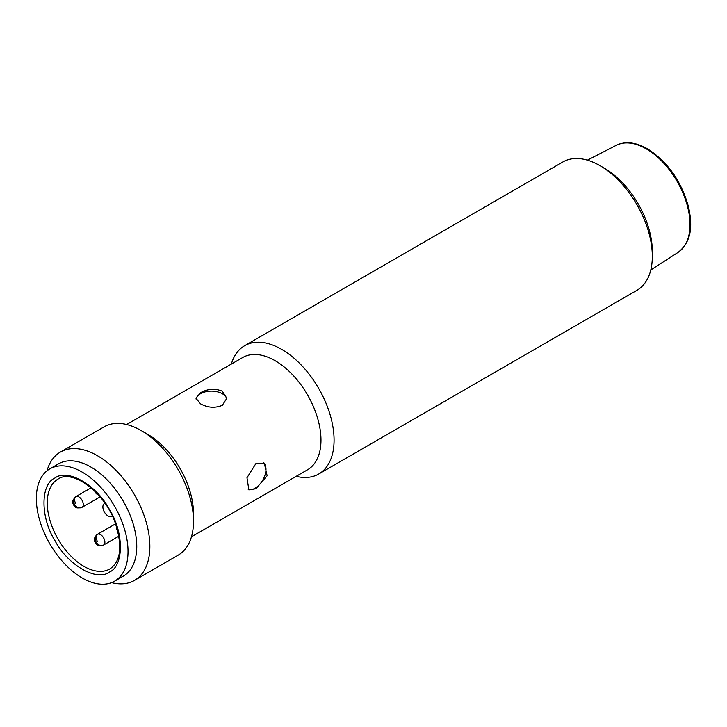 <?xml version="1.0" encoding="UTF-8"?>
<svg xmlns="http://www.w3.org/2000/svg" width="727" height="727" viewBox="0 0 727 727"><rect width="100%" height="100%" fill="white"/><g stroke="black" fill="none" stroke-linecap="round" stroke-linejoin="round"><path stroke-width="1.09" d="M318.735 474.013L636.97 290.273A74.081 42.775 -120 0 0 652.319 256.358A74.081 42.775 -120 0 0 599.929 165.629L599.929 165.629A74.081 42.775 -120 0 0 562.889 161.957L244.645 345.698A74.081 42.775 60 0 1 281.685 349.36A74.081 42.775 60 0 1 330.085 414.644A74.081 42.775 60 0 1 318.735 474.013A74.081 42.775 60 0 1 296.171 476.349M126.643 424.513L242.727 357.493A64.821 37.422 60 0 1 275.142 360.701A64.821 37.422 60 0 1 317.49 417.825A64.821 37.422 60 0 1 307.548 469.769L191.465 536.799M652.319 256.358L652.319 251.324A67.911 39.213 -120 0 0 604.301 168.146A67.911 39.213 -120 0 0 604.291 168.146L599.929 165.629L604.301 168.146M255.922 488.735L248.87 489.88L246.971 477.775L255.922 463.535L264.301 463.154L267.127 475.794L255.922 488.735M222.317 391.199L226.842 398.26L222.317 405.33C215.038 408.265 207.768 407.756 200.488 403.803L195.972 398.26L200.488 392.725C207.777 388.754 215.047 388.245 222.317 391.199M47.019 470.787A74.081 42.775 60 0 1 60.423 452.058L104.079 426.849A74.081 42.775 60 0 1 141.12 430.52L147.672 434.301A64.821 37.422 60 0 1 193.509 513.689L193.509 521.25A74.081 42.775 60 0 1 178.16 555.164L134.504 580.373A74.081 42.775 60 0 1 111.585 582.618M248.225 489.407A15.431 8.915 120 0 0 255.059 488.235A15.431 8.915 120 0 0 264.937 475.276A15.431 8.915 120 0 0 263.447 462.726M147.672 434.301L141.12 430.52A74.081 42.775 60 0 1 193.509 521.25M226.779 399.205A15.431 8.915 0 0 0 216.655 391.644A15.431 8.915 0 0 0 200.488 393.725A15.431 8.915 0 0 0 196.063 399.059M60.423 452.058A74.081 42.775 60 0 1 97.463 455.72A74.081 42.775 60 0 1 149.853 546.459A74.081 42.775 60 0 1 134.504 580.373M54.434 466.888A64.821 37.422 60 0 1 105.56 478.293A64.821 37.422 60 0 1 136.758 546.459A64.821 37.422 60 0 1 118.665 578.138M231.34 364.063A74.081 42.775 60 0 1 244.645 345.698M109.35 572.085C96.8 581.809 67.575 564.934 55.025 540.715C40.33 517.742 40.321 483.991 55.025 477.984C67.566 468.261 96.8 485.127 109.35 509.354C124.044 532.318 124.053 566.079 109.35 572.085M58.505 463.853L49.772 468.897L58.505 463.853A64.821 37.422 60 0 1 123.326 501.276A64.821 37.422 60 0 1 123.326 576.129L114.602 581.173A64.821 37.422 60 0 1 49.772 543.751A64.821 37.422 60 0 1 49.772 468.897L49.772 468.897A64.821 37.422 60 0 1 114.602 506.319A64.821 37.422 60 0 1 114.602 581.173L123.326 576.129M112.376 516.079L111.767 516.406A7.406 4.28 60 0 1 104.388 512.053A7.406 4.28 60 0 1 104.415 503.547L104.952 503.248M104.942 503.238L104.415 503.547A7.406 4.28 60 0 1 104.443 503.529M109.859 568.941L109.859 568.941A51.862 29.943 60 0 1 58.006 538.998A51.862 29.943 60 0 1 58.006 479.111L58.006 479.111C71.6 469.015 103.807 490.943 114.848 521.804C122.727 545.623 121.064 561.326 109.859 568.941L109.859 568.941M96.155 542.169A6.17 5.044 -120 0 1 97.436 534.309L97.436 534.309A6.17 3.562 60 0 1 103.607 537.871A6.17 3.562 60 0 1 103.607 544.996L103.607 544.996A6.17 5.044 60 0 1 96.155 542.169M74.545 504.493A6.17 5.044 -120 0 1 75.826 496.623L75.826 496.623A6.17 3.562 60 0 1 82.006 500.194A6.17 3.562 60 0 1 82.006 507.319L82.006 507.319A6.17 5.044 60 0 1 74.545 504.493M97.436 541.433A6.17 3.562 60 0 1 97.436 534.309L97.436 534.309C92.075 539.943 94.901 540.634 95.164 542.715C96.864 544.023 96.009 546.831 103.607 544.996L118.946 536.144M75.826 503.756A6.17 3.562 60 0 1 75.826 496.623L75.826 496.623C70.464 502.257 73.3 502.957 73.554 505.038C75.263 506.346 74.399 509.145 82.006 507.319L100.09 496.877M646.276 148.871A61.831 35.696 -120 0 0 616.242 145.327C625.329 141.002 635.725 142.156 647.439 148.79C667.677 161.73 681.39 181.168 688.578 207.113C692.231 224.261 692.577 240.901 678.055 252.387A61.831 35.696 -120 0 0 686.424 202.569A61.831 35.696 -120 0 0 646.276 148.871M115.602 523.822L97.436 534.309M91.12 487.799L75.826 496.623M94.592 490.943L96.209 493.66L98.554 495.096M116.302 525.83L116.538 529.129L117.91 531.337M678.055 252.387L650.792 269.953M616.242 145.327L587.398 160.149"/></g></svg>
